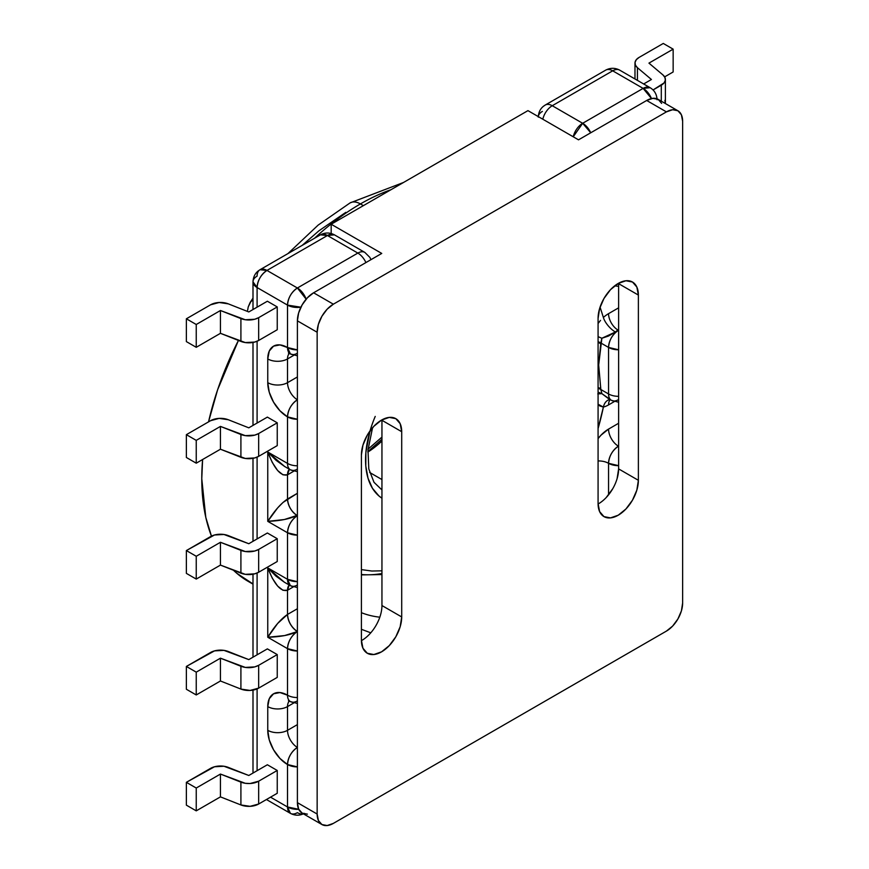 <?xml version="1.0" encoding="UTF-8"?>
<svg xmlns="http://www.w3.org/2000/svg" width="869" height="869" viewBox="0 0 869 869"><rect width="100%" height="100%" fill="white"/><g stroke="black" fill="none" stroke-linecap="round" stroke-linejoin="round"><path stroke-width="1.3" d="M379.818 617.186A195.568 112.916 -60 0 1 361.406 612.688A195.568 112.916 -60 0 0 379.818 617.186M314.556 238.225A224.354 129.524 -60 0 1 360.418 203.933A20.671 11.938 -120 0 0 350.077 202.911A20.671 11.938 60 0 1 360.418 203.933L363.383 205.638L360.418 203.933A224.354 129.524 120 0 0 314.556 238.225M248.23 306.974L247.622 310.287M248.252 306.876L250.109 302.521L252.998 299.631L250.945 301.391L248.252 306.876M390.931 189.735A224.354 129.524 120 0 0 360.418 203.933A224.354 129.524 -60 0 1 390.931 189.735M287.52 463.416L287.52 416.881L279.959 410.776L273.55 402.13L269.26 392.267L267.761 382.664L267.761 358.94L269.26 351.076L273.55 346.144L279.959 344.906L287.52 347.535L287.52 305.106L257.094 287.541L257.094 307.159L257.094 287.541L287.52 305.106L287.52 347.535A13.969 8.06 0 0 0 297.394 349.892L287.52 347.535A27.938 16.131 -120 0 0 267.761 358.94L267.761 382.664A27.938 16.131 -120 0 0 287.52 416.881L297.394 419.249A13.969 8.06 180 0 1 287.52 416.881L287.52 463.416A13.969 8.06 0 0 0 297.394 465.784A13.969 8.06 180 0 1 287.52 463.416A13.969 8.06 120 0 0 290.409 469.814A13.969 8.06 -60 0 1 287.52 463.416L267.761 452.01L287.52 463.416M257.094 341.245L257.094 423.04L257.094 341.245M257.094 457.137L257.094 538.932L257.094 457.137M257.094 573.019L257.094 654.813L257.094 573.019M257.094 688.9L257.094 770.694L257.094 688.9M270.531 797.166L287.52 806.975L287.52 764.535L279.959 758.441L273.55 749.795L269.26 739.921L267.761 730.318L267.761 706.595L269.26 698.73L273.55 693.81L279.959 692.56L287.52 695.189L287.52 648.654L267.761 637.249L267.761 567.902L287.52 579.308L287.52 532.762L267.761 521.357L267.761 452.01L276.07 460.309L284.619 466.468L267.761 452.01L267.761 521.357L277.635 507.92L282.99 502.456L297.394 493.299L287.52 499.002L287.52 474.822L287.52 499.002C288.117 505.954 291.278 511.428 297.002 515.426L284.348 519.532L267.761 521.357L287.52 532.762L287.52 579.308A13.969 8.06 0 0 0 297.394 581.665L287.52 579.308L290.409 585.695A13.969 8.06 -60 0 1 287.52 579.308L267.761 567.902L267.761 637.249L287.52 648.654L287.52 695.189A13.969 8.06 120 0 0 290.409 701.587A13.969 8.06 -60 0 1 287.52 695.189A13.969 8.06 0 0 0 297.394 697.557A13.969 8.06 180 0 1 287.52 695.189A27.938 16.131 -120 0 0 267.761 706.595A13.969 8.06 0 0 0 287.52 706.595L287.52 730.318L297.394 724.616L287.52 730.318L287.52 706.595A13.969 8.06 60 0 1 289.344 701.044A13.969 8.06 60 0 0 287.52 706.595A13.969 8.06 180 0 1 267.761 706.595L267.761 730.318A13.969 8.06 0 0 0 287.52 730.318A13.969 8.06 180 0 1 267.761 730.318A27.938 16.131 -120 0 0 287.52 764.535L287.52 806.975A13.969 8.06 0 0 0 298.73 809.3L287.52 806.975L290.409 813.362A13.969 8.06 -60 0 1 287.52 806.975L270.531 797.166M267.37 764.763L277.244 770.466L277.244 793.278L258.669 804.01L258.669 781.188L250.087 783.523L245.286 783.295L220.444 774.062L196.242 788.031L186.368 782.328L214.513 766.762L223.952 766.252L248.795 775.485L267.37 764.763L277.244 770.466L258.669 781.188L277.244 770.466L277.244 793.278L258.669 804.01L258.669 781.188A13.969 8.06 180 0 1 240.909 782.143L240.909 804.955L250.087 806.334L258.669 804.01A13.969 8.06 0 0 1 240.909 804.955L220.444 796.873L240.909 804.955L240.909 782.143L220.444 774.062L220.444 796.873L196.242 810.853L220.444 796.873L220.444 774.062L196.242 788.031L186.368 782.328L186.368 805.15L196.242 810.853L196.242 788.031L196.242 810.853L186.368 805.15L186.368 782.328L210.57 768.359A13.969 8.06 180 0 1 228.33 767.403L248.795 775.485L267.37 764.763M267.37 648.882L277.244 654.585L277.244 677.396L258.669 688.118L258.669 665.306L254.736 666.903L245.286 667.414L220.444 658.181L196.242 672.15L186.368 666.447L214.513 650.881L223.952 650.37L248.795 659.604L267.37 648.882L277.244 654.585L258.669 665.306L277.244 654.585L277.244 677.396L258.669 688.118L258.669 665.306A13.969 8.06 180 0 1 240.909 666.262L240.909 689.074L250.087 690.442L258.669 688.118A13.969 8.06 0 0 1 240.909 689.074L220.444 680.992L240.909 689.074L240.909 666.262L220.444 658.181L220.444 680.992L196.242 694.961L220.444 680.992L220.444 658.181L196.242 672.15L186.368 666.447L186.368 689.258L196.242 694.961L196.242 672.15L196.242 694.961L186.368 689.258L186.368 666.447L210.57 652.478A13.969 8.06 180 0 1 228.33 651.522L248.795 659.604L267.37 648.882M267.37 301.228L277.244 306.931L277.244 329.742L258.669 340.463L277.244 329.742L277.244 306.931L258.669 317.652L277.244 306.931L267.37 301.228L248.795 311.949L267.37 301.228M267.37 417.109L277.244 422.812L277.244 445.623L258.669 456.344L277.244 445.623L277.244 422.812L258.669 433.533L277.244 422.812L267.37 417.109L248.795 427.83L267.37 417.109M267.37 533.001L277.244 538.704L277.244 561.515L258.669 572.236L258.669 549.425L277.244 538.704L277.244 561.515L258.669 572.236L258.669 549.425L254.736 551.022L245.286 551.522L220.444 542.289L196.242 556.269L186.368 550.566L214.513 534.989L223.952 534.489L248.795 543.722L267.37 533.001L277.244 538.704L258.669 549.425A13.969 8.06 180 0 1 240.909 550.37L240.909 573.182L220.444 565.1L220.444 542.289L240.909 550.37L240.909 573.182A13.969 8.06 0 0 0 258.669 572.236L254.736 573.833L245.286 574.333L220.444 565.1L196.242 579.08L196.242 556.269L186.368 550.566L186.368 573.377L196.242 579.08L196.242 556.269L220.444 542.289L220.444 565.1L196.242 579.08L186.368 573.377L186.368 550.566L210.57 536.586A13.969 8.06 180 0 1 228.33 535.63L248.795 543.722L267.37 533.001M293.776 355.323L287.52 358.94L287.52 382.664L297.394 376.961L287.52 382.664A13.969 8.06 180 0 1 267.761 382.664A13.969 8.06 0 0 0 287.52 382.664L287.52 358.94A13.969 8.06 180 0 1 267.761 358.94A13.969 8.06 0 0 0 287.52 358.94A13.969 8.06 60 0 1 289.344 353.39A13.969 8.06 60 0 0 287.52 358.94L293.776 355.323M293.776 471.204L287.52 474.822L282.99 474.832L277.635 470.509L272.29 462.493L267.761 452.01C274.343 468.999 280.926 476.603 287.52 474.822A13.969 8.06 60 0 1 289.388 469.227L287.52 474.822L293.776 471.204M600.066 307.115L603.379 317.457A27.384 15.805 -60 0 1 608.55 313.655L618.619 307.843L608.55 313.655A13.415 7.745 -120 0 0 618.033 330.079L618.619 329.742L618.033 330.079A13.969 8.06 120 0 0 615.393 332.023L608.441 336.064L601.88 338.247L600.816 342.962L608.55 347.426L608.55 393.961L600.816 389.497L598.676 364.991L600.816 342.962L608.55 347.426L608.55 393.961L600.816 389.497L601.88 393.635L611.439 400.348A13.969 8.06 -60 0 1 608.55 393.961A13.969 8.06 120 0 0 611.439 400.348L618.619 402.228M614.807 285.858L614.253 286.183L614.807 285.858M297.394 287.997L357.843 253.085L327.428 235.521L266.968 270.433L297.394 287.997A13.969 8.06 60 0 1 306.149 299.175L297.394 287.997C291.397 292.136 288.106 297.839 287.52 305.106L300.891 307.202A13.969 8.06 180 0 1 287.52 305.106A13.969 8.06 -60 0 1 297.394 287.997L266.968 270.433L327.428 235.521A13.969 8.06 -120 0 0 320.444 234.836L327.428 235.521L357.843 253.085L297.394 287.997M302.151 245.395L318.88 230.839L345.797 212.373M297.394 515.654L297.002 515.426A13.415 7.745 60 0 1 287.52 499.002C280.926 503.455 274.343 510.907 267.761 521.357C280.111 520.889 289.855 518.912 297.002 515.426L297.394 515.654C291.397 519.803 288.106 525.506 287.52 532.762L297.394 535.13A13.969 8.06 180 0 1 287.52 532.762A13.969 8.06 -60 0 1 297.394 515.654M598.078 438.595L600.99 435.195L608.55 429.09L618.619 423.268L608.55 429.09A13.969 8.06 -120 0 0 618.424 446.199A13.969 8.06 60 0 1 618.619 446.318L618.424 446.199C612.428 450.338 609.136 456.04 608.55 463.307L618.619 465.665A13.969 8.06 180 0 1 608.55 463.307L608.55 494.863L608.55 463.307A13.969 8.06 0 0 0 598.078 460.95A13.969 8.06 180 0 1 608.55 463.307A13.969 8.06 120 0 1 618.424 446.199A13.969 8.06 60 0 1 608.55 429.09A27.938 16.131 -60 0 0 598.078 438.606M614.285 401.597L608.55 404.911A27.384 15.805 -60 0 1 603.379 407.083L598.078 428.504A209.538 120.976 120 0 0 603.379 407.083L599.675 405.899L598.078 404.204L603.379 407.083A13.415 9.526 75.6 0 1 609.441 399.588A13.415 9.526 -104.4 0 0 603.379 407.083A27.384 15.805 -60 0 0 608.55 404.911A13.415 7.745 60 0 1 610.234 399.653A13.415 7.745 -120 0 0 608.55 404.911L614.285 401.597M370.781 632.817L361.406 629.297M293.255 586.944L287.52 590.257L287.52 614.437L297.394 608.734L287.52 614.437L287.52 590.257L282.99 590.301L277.635 586.064L272.29 578.2L267.761 567.902L275.918 576.104L284.348 582.197L267.761 567.902C274.343 584.598 280.926 592.061 287.52 590.257A13.415 7.745 60 0 1 289.203 585L287.52 590.257L293.255 586.944M293.776 702.978L287.52 706.595L293.776 702.978M238.432 340.431A224.354 129.524 120 0 0 208.538 421.878L217.63 389.725L238.432 340.431M202.607 459.516A224.354 129.524 120 0 0 211.449 536.119L205.79 517.337L201.771 478.7L202.607 459.516M252.998 583.935L236.705 573.203L233.446 570.238A224.354 129.524 120 0 0 248.241 581.404L252.998 584.153M259.983 269.738L258.267 270.911C254.986 273.496 253.237 277.135 252.998 281.838L257.094 287.541A13.969 8.06 180 0 1 252.998 281.838A13.969 8.06 180 0 1 257.094 276.136A13.969 8.06 60 0 1 259.983 269.738A13.969 8.06 60 0 1 266.968 270.433A13.969 8.06 120 0 0 257.094 287.541C257.68 280.274 260.972 274.571 266.968 270.433L259.983 269.738L320.444 234.836C325.104 232.414 329.764 232.414 334.413 234.836A13.969 8.06 120 0 0 327.428 235.521L334.413 234.836L364.828 252.401A13.969 8.06 120 0 0 357.843 253.085A13.969 8.06 60 0 1 365.914 262.579A13.969 8.06 -120 0 0 357.843 253.085A13.969 8.06 -60 0 1 364.828 252.401A13.969 8.06 -60 0 1 364.839 252.401L369.89 257.42L370.954 259.668M186.368 457.485L196.242 463.188L220.444 449.219L245.286 458.452L254.736 457.941L258.669 456.344L258.669 433.533L254.736 435.13L245.286 435.641L220.444 426.407L196.242 440.377L186.368 434.674L210.57 420.705L219.151 418.38L228.33 419.749L248.795 427.83L228.33 419.749A13.969 8.06 180 0 0 210.57 420.705L186.368 434.674L186.368 457.485L196.242 463.188L196.242 440.377L186.368 434.674L186.368 457.485M186.368 341.604L196.242 347.307L220.444 333.327L245.286 342.56L254.736 342.06L258.669 340.463L258.669 317.652L254.736 319.249L245.286 319.749L220.444 310.515L196.242 324.495L186.368 318.793L210.57 304.813L219.151 302.488L228.33 303.868L248.795 311.949L228.33 303.868A13.969 8.06 180 0 0 210.57 304.813L186.368 318.793L186.368 341.604L196.242 347.307L196.242 324.495L186.368 318.793L186.368 341.604M220.444 333.327L196.242 347.307L196.242 324.495L220.444 310.515L220.444 333.327L220.444 310.515L240.909 318.597L240.909 341.419L220.444 333.327M220.444 449.219L196.242 463.188L196.242 440.377L220.444 426.407L220.444 449.219L220.444 426.407L240.909 434.489L240.909 457.3L220.444 449.219M240.909 318.597L240.909 341.419A13.969 8.06 0 0 0 258.669 340.463L258.669 317.652A13.969 8.06 180 0 1 240.909 318.597M240.909 434.489L240.909 457.3A13.969 8.06 0 0 0 258.669 456.344L258.669 433.533A13.969 8.06 180 0 1 240.909 434.489M297.394 399.773C291.397 403.911 288.106 409.614 287.52 416.881A13.969 8.06 -60 0 1 297.394 399.773A13.969 8.06 60 0 1 287.52 382.664A13.969 8.06 60 0 0 297.394 399.773M297.394 469.119A13.969 8.06 -60 0 1 290.409 469.814L297.394 471.682M303.335 813.808A13.969 8.06 60 0 1 297.394 812.678A13.969 8.06 -60 0 1 290.409 813.362C295.08 815.785 299.729 815.785 304.378 813.362M297.394 651.011A13.969 8.06 180 0 1 287.52 648.654L297.394 651.011M297.394 631.546C291.397 635.684 288.106 641.387 287.52 648.654A13.969 8.06 -60 0 1 297.394 631.546L284.619 635.576L267.761 637.249L277.635 623.475L287.52 614.437C288.15 621.672 291.441 627.375 297.394 631.546A13.969 8.06 60 0 1 287.52 614.437C280.926 618.913 274.343 626.516 267.761 637.249C280.35 636.912 290.224 635.011 297.394 631.546M297.394 585.011A13.969 8.06 -60 0 1 290.409 585.695L284.348 582.197M297.394 766.903A13.969 8.06 180 0 1 287.52 764.535A13.969 8.06 -60 0 1 297.394 747.427A13.969 8.06 60 0 1 287.52 730.318A13.969 8.06 60 0 0 297.394 747.427C291.397 751.566 288.106 757.268 287.52 764.535L297.394 766.903M600.533 320.389L598.144 323.409M297.394 353.238A13.969 8.06 -60 0 1 290.409 353.933A13.969 8.06 -60 0 1 287.52 347.535L290.409 353.933L288.454 353.107L289.268 353.01M297.394 700.892A13.969 8.06 -60 0 1 290.409 701.587L297.394 703.456M582.664 123.289L643.125 88.388L612.699 70.823L552.249 105.725L582.664 123.289A13.969 8.06 60 0 1 590.735 132.772L582.664 123.289L573.236 136.781A13.969 8.06 -60 0 1 582.664 123.289L552.249 105.725L612.699 70.823A13.969 8.06 -120 0 0 605.715 70.128A13.969 8.06 60 0 1 612.699 70.823L643.125 88.388L582.664 123.289M603.379 317.457A13.415 5.388 -131.9 0 0 615.393 332.023A13.415 5.388 48.1 0 1 603.379 317.457A27.384 15.805 -60 0 1 608.55 313.655A13.415 7.745 60 0 0 618.033 330.079L618.424 330.307C612.428 334.456 609.136 340.159 608.55 347.426L618.619 349.783A13.969 8.06 180 0 1 608.55 347.426A13.969 8.06 -60 0 1 618.424 330.307A13.969 8.06 60 0 1 618.619 330.426L618.033 330.079A13.969 8.06 120 0 0 615.393 332.023L601.88 338.247L598.676 364.991L598.078 356.942M618.619 283.891A13.969 8.06 60 0 1 618.424 283.772A13.969 8.06 120 0 1 616.088 284.804M538.28 117.13C538.508 112.427 540.257 108.788 543.538 106.203L545.265 105.03A13.969 8.06 60 0 1 552.249 105.725A13.969 8.06 120 0 0 542.81 119.216A13.969 8.06 -60 0 1 552.249 105.725A13.969 8.06 -120 0 0 545.265 105.03L605.715 70.128C610.364 67.717 615.013 67.717 619.684 70.128A13.969 8.06 120 0 0 612.699 70.823A13.969 8.06 -60 0 1 619.684 70.128A13.969 8.06 -60 0 1 619.684 70.139L650.11 87.693L643.125 88.388L651.478 98.545A13.969 8.06 -120 0 0 643.125 88.388A13.969 8.06 -60 0 1 650.11 87.693C654.455 90.3 656.79 94.33 657.094 99.794M665.252 103.454L664.937 100.283M664.633 76.885L673.149 71.964L664.633 76.885M661.298 85.195L661.298 101.173L661.298 85.195L653.043 89.963L664.068 82.924L665.328 80.241L664.937 77.471L662.949 74.94L648.947 63.122L662.949 74.94A13.969 8.06 180 0 1 665.393 79.492A13.969 8.06 180 0 1 661.298 85.195M634.978 63.122A13.969 8.06 180 0 0 637.422 67.684L637.422 80.372L637.422 67.684L651.424 79.492L643.657 83.978L651.424 79.492L637.422 67.684L635.424 65.153L635.043 62.383L636.304 59.7L639.073 57.419L663.275 43.45L673.149 49.153L648.947 63.122L673.149 49.153L673.149 71.964L673.149 49.153L663.275 43.45L639.073 57.419A13.969 8.06 180 0 0 634.978 63.122L634.978 78.96M665.241 103.454A13.969 8.06 0 0 0 665.393 102.303L665.393 79.492M538.302 116.609A13.969 8.06 180 0 1 542.365 111.428M618.619 399.773A13.969 8.06 60 0 1 618.424 399.664A13.969 8.06 -60 0 1 611.439 400.348M618.619 396.318A13.969 8.06 180 0 1 608.55 393.961A13.969 8.06 0 0 0 618.619 396.318M598.078 372.529L598.676 364.991L600.761 388.519A13.415 6.811 -5.4 0 0 598.078 387.639A13.415 6.811 174.6 0 1 600.761 388.519L600.816 389.497A13.415 7.647 -0.6 0 0 598.078 388.313A13.415 7.647 179.4 0 1 600.816 389.497L601.88 393.635L598.078 392.158M598.078 372.573L598.676 364.991L598.078 356.898M597.796 393.896L601.88 393.635L598.078 393.809M601.88 393.635L608.561 398.686M598.078 342.353A13.415 8.571 -174 0 1 600.761 343.874A13.415 8.571 6 0 0 598.078 342.353M598.078 341.702A13.415 7.832 -179.4 0 1 600.816 342.962A13.415 7.832 0.6 0 0 598.078 341.702M598.078 336.672L601.88 338.247L598.078 336.672M381.947 489.877A78.232 45.166 -60 0 1 381.752 489.768L373.996 482.295L368.793 468.912L367.989 449.979L372.562 427.711M369.64 472.454L381.947 479.558L369.64 472.454M381.947 573.529A167.359 96.622 -60 0 1 361.406 574.485M381.947 570.824L371.823 571.031L361.406 569.619M370.042 430.894L365.892 452.271L365.795 466.012L368.011 478.178L372.453 488.291L378.96 495.982L381.947 498.219A85.488 49.359 120 0 1 375.223 416.425M367.869 451.576L381.947 439.279M367.837 452.108A78.232 45.166 120 0 0 381.947 441.017M598.078 504.02A28.492 16.457 120 0 0 618.619 468.891L638.378 480.307A28.492 16.457 -60 0 1 625.941 508.984A28.492 16.457 -60 0 1 603.977 516.62A28.492 16.457 -60 0 1 598.078 503.575L598.078 318.336A28.492 16.457 -60 0 1 618.228 283.435A28.492 16.457 -60 0 1 632.48 282.023A28.492 16.457 -60 0 1 638.378 295.069L618.619 283.663A28.492 16.457 120 0 0 618.619 283.207M361.406 640.659A28.492 16.457 120 0 0 381.947 605.541L401.706 616.947A28.492 16.457 -60 0 1 389.269 645.624A28.492 16.457 -60 0 1 367.305 653.26A28.492 16.457 -60 0 1 361.406 640.214L361.406 454.976A28.492 16.457 -60 0 1 381.556 420.075A28.492 16.457 -60 0 1 395.808 418.662A28.492 16.457 -60 0 1 401.706 431.708L381.947 420.303A28.492 16.457 120 0 0 381.947 419.857M307.398 814.144L302.14 813.123L298.632 809.082L297.394 802.641L297.394 320.846L298.632 312.97L302.14 304.878L307.398 297.785L313.59 292.788L381.752 253.433L331.176 224.235L331.176 233.479L331.176 224.235L527.95 110.635L578.515 139.833L646.677 100.478L652.88 98.327L658.137 99.348L661.646 103.389M381.947 605.541L381.947 420.303L401.706 431.708L401.706 616.947L400.174 626.734L395.808 636.803L389.269 645.624L381.556 651.848L373.844 654.531L367.305 653.26L362.938 648.231L361.406 640.214L361.406 454.976L362.938 445.189L367.305 435.119L373.844 426.299L381.556 420.075L389.269 417.392L395.808 418.662L400.174 423.692L401.706 431.708L401.706 616.947L381.947 605.541L381.947 420.303M617.088 478.689L618.619 468.891L618.619 283.663L638.378 295.069L638.378 480.307L636.847 490.094L632.48 500.164L625.941 508.984L618.228 515.208L610.516 517.881L603.977 516.62L599.61 511.591L598.078 503.575L598.078 318.336L599.61 308.549L603.977 298.469L610.516 289.659L618.228 283.435L625.941 280.752L632.48 282.023L636.847 287.052L638.378 295.069L638.378 480.307L618.619 468.891L618.619 283.663M606.182 497.579L612.721 488.758M317.152 814.047L317.152 332.251L297.394 320.846L297.394 802.641L317.152 814.047L318.38 820.488L321.899 824.529L327.146 825.55L333.348 823.399L666.436 631.09L672.628 626.093L677.885 619L681.405 610.907L682.632 603.032L682.632 121.236L681.405 114.795L677.885 110.754L672.628 109.733L666.436 111.884L333.348 304.193L327.146 309.19L321.899 316.283L318.38 324.376L317.152 332.251L317.152 814.047L297.394 802.641A22.909 13.231 120 0 0 302.14 813.123L321.899 824.529A22.909 13.231 -60 0 1 317.152 814.047M677.885 110.754L658.137 99.348A22.909 13.231 120 0 0 646.677 100.478L666.436 111.884L646.677 100.478L578.515 139.833L527.95 110.635L331.176 224.235L381.752 253.433L313.59 292.788L333.348 304.193L666.436 111.884A22.909 13.231 -60 0 1 677.885 110.754A22.909 13.231 -60 0 1 682.632 121.236L682.632 603.032A22.909 13.231 -60 0 1 666.436 631.09L333.348 823.399A22.909 13.231 -60 0 1 321.899 824.529M297.394 320.846L317.152 332.251A22.909 13.231 -60 0 1 333.348 304.193L313.59 292.788A22.909 13.231 120 0 0 297.394 320.846M403.498 182.479L350.077 202.911L318.163 225.093L287.911 253.618M252.998 298.1L250.207 302.369M290.409 469.814L284.619 466.468M252.998 281.838L252.998 309.516M252.998 342.451L252.998 425.408M252.998 458.332L252.998 541.289M252.998 574.224L252.998 657.17M252.998 690.105L252.998 773.062M297.394 587.574L290.409 585.695M266.435 799.523L290.409 813.362M297.394 355.801L290.409 353.933M290.409 701.587L288.454 700.762L289.268 700.664M618.619 286.336L614.698 285.836M610.386 399.468L609.517 399.566M368.065 449.143L381.947 437.107M381.947 574.572L361.406 574.898"/></g></svg>
